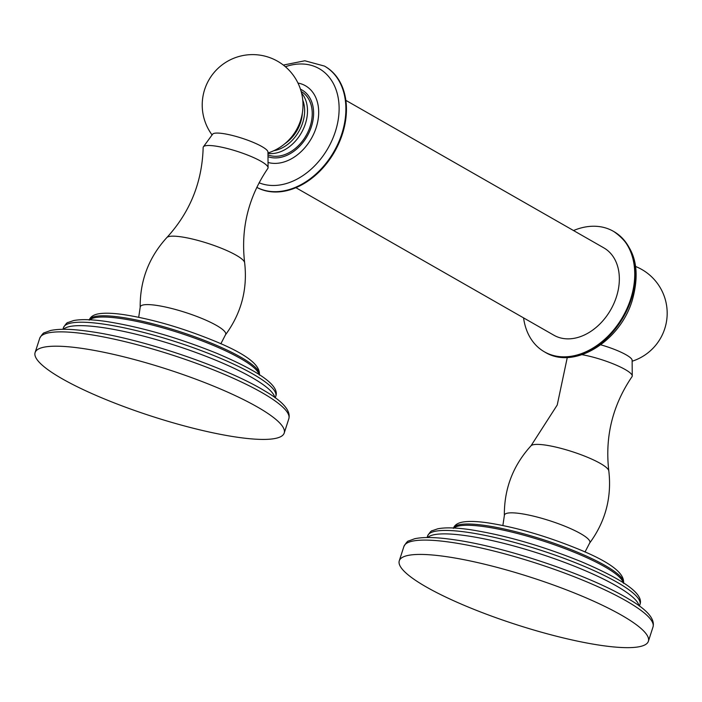 <?xml version="1.0" encoding="UTF-8"?>
<svg xmlns="http://www.w3.org/2000/svg" width="702" height="702" viewBox="0 0 702 702"><rect width="100%" height="100%" fill="white"/><g stroke="black" fill="none" stroke-linecap="round" stroke-linejoin="round"><path stroke-width="1.05" d="M648.385 641.268A130.888 24.754 17.9 0 0 581.44 595.884A130.888 24.754 17.9 0 0 446.139 556.616A130.888 24.754 -162.1 0 0 399.271 560.81A130.888 24.754 -162.1 0 0 466.216 606.195A130.888 24.754 -162.1 0 0 601.517 645.463A130.888 24.754 17.9 0 0 648.385 641.268L653.018 626.939A130.888 24.754 17.9 0 0 586.073 581.554A130.888 24.754 17.9 0 0 450.772 542.286A130.888 24.754 17.9 0 0 403.904 546.472C406.098 542.743 407.704 540.891 408.722 540.926L414.724 538.724C423.481 536.854 436.477 537.17 453.703 539.689C505.493 546.726 590.68 575.596 628.799 599.104C647.068 609.661 655.141 618.936 653.018 626.939M582.072 354.694A34.047 6.441 17.9 0 1 625.192 369.524A34.047 6.441 -162.1 0 1 632.256 375.912A34.047 6.441 -162.1 0 1 632.019 376.649C612.565 405.3 604.826 436.723 608.809 470.91A41.041 7.757 -162.1 0 0 600.324 463.434A41.041 7.757 17.9 0 0 559.608 448.008A41.041 7.757 17.9 0 0 531.019 445.788C513.013 465.549 504.124 488.811 504.352 515.575A44.902 8.494 17.9 0 1 532.95 516.005A44.902 8.494 17.9 0 1 580.659 533.66A44.902 8.494 -162.1 0 1 589.619 543.111L585.003 552.026M632.256 375.912L632.133 360.266A29.115 5.502 -162.1 0 0 626.096 354.808A29.115 5.502 17.9 0 0 600.754 344.814M284.213 433.037A130.888 24.754 17.9 0 0 217.269 387.653A130.888 24.754 17.9 0 0 81.967 348.385A130.888 24.754 -162.1 0 0 35.1 352.579A130.888 24.754 -162.1 0 0 102.044 397.964A130.888 24.754 -162.1 0 0 237.346 437.232A130.888 24.754 17.9 0 0 284.213 433.037L288.838 418.708A130.888 24.754 17.9 0 0 221.893 373.324A130.888 24.754 17.9 0 0 86.592 334.055A130.888 24.754 17.9 0 0 39.733 338.241C41.918 334.512 43.524 332.66 44.551 332.695L50.544 330.502C59.31 328.624 72.306 328.94 89.531 331.458C141.321 338.496 226.509 367.374 264.628 390.874C282.897 401.43 290.97 410.705 288.838 418.708M166.848 237.557C190.084 212.153 202.185 182.151 203.159 147.525A34.047 6.441 17.9 0 1 203.404 146.797A34.047 6.441 17.9 0 1 226.825 148.394A34.047 6.441 17.9 0 1 261.021 161.302A34.047 6.441 -162.1 0 1 268.076 167.681A34.047 6.441 -162.1 0 1 267.848 168.427C248.385 197.069 240.654 228.492 244.638 262.68A41.041 7.757 -162.1 0 0 236.144 255.203A41.041 7.757 17.9 0 0 195.437 239.777A41.041 7.757 17.9 0 0 166.848 237.557C148.842 257.318 139.952 280.581 140.181 307.344A44.902 8.494 17.9 0 1 168.77 307.774A44.902 8.494 17.9 0 1 216.479 325.43A44.902 8.494 -162.1 0 1 225.447 334.88L220.832 343.796M268.076 167.681L267.962 152.036A29.115 5.502 -162.1 0 0 261.925 146.578A29.115 5.502 17.9 0 0 232.687 135.539A29.115 5.502 17.9 0 0 212.653 134.17L203.404 146.797M523.569 317.883A69.437 50.667 -60.2 0 0 544.392 351.816A69.437 50.667 -60.2 0 0 630.659 299.043A69.437 50.667 119.8 0 0 613.32 231.265A69.437 50.667 119.8 0 0 573.516 230.537M295.902 187.706L553.878 335.214A50.307 36.715 -60.2 0 0 563.671 338.557A50.307 36.715 -60.2 0 0 613.899 303.483A50.307 36.715 -60.2 0 0 603.825 247.867L345.849 100.36M256.792 187.355A69.445 50.676 119.8 0 0 341.549 134.652A69.445 50.676 -60.2 0 0 324.464 66.085L325.017 66.4A69.445 50.676 -60.2 0 1 342.102 134.968A69.445 50.676 119.8 0 1 256.783 187.373M301.149 91.471L301.176 91.479A35.846 26.158 -60.2 0 1 309.994 126.869A35.846 26.158 119.8 0 1 267.98 154.861M302.325 113.25A30.985 22.613 -60.2 0 1 300.438 122.894A30.985 22.613 119.8 0 1 284.933 143.664M467.576 532.309A111.565 21.095 17.9 0 1 582.906 565.786A111.565 21.095 17.9 0 1 639.961 604.466C644.19 593.532 621.551 578.825 581.01 561.565C541.988 545.814 505.159 535.205 470.516 529.72C456.195 527.623 445.27 527.316 437.732 528.808L432.283 530.686C431.405 530.528 429.852 532.256 427.632 535.88A111.565 21.095 17.9 0 1 467.576 532.309M638.978 605.773A111.565 21.095 17.9 0 0 577.097 567.286A111.565 21.095 17.9 0 0 466.47 535.749A111.565 21.095 -162.1 0 0 427.667 537.521M623.13 582.634A89.373 16.901 17.9 0 0 573.165 551.842A89.373 16.901 17.9 0 0 484.977 526.754A89.373 16.901 -162.1 0 0 454.054 528.018M453.527 527.992A89.373 16.901 17.9 0 1 485.38 525.508A89.373 16.901 17.9 0 1 576.86 551.947A89.373 16.901 17.9 0 1 623.578 582.914M89.356 319.761A89.373 16.901 17.9 0 1 121.209 317.278A89.373 16.901 17.9 0 1 212.68 343.717A89.373 16.901 17.9 0 1 259.398 374.684M89.882 319.787A89.373 16.901 -162.1 0 1 120.805 318.524A89.373 16.901 17.9 0 1 208.994 343.611A89.373 16.901 17.9 0 1 258.959 374.403M103.405 324.078A111.565 21.095 17.9 0 1 218.726 357.555A111.565 21.095 17.9 0 1 275.789 396.235C280.019 385.301 257.38 370.595 216.839 353.334C177.817 337.583 140.988 326.974 106.344 321.49C92.023 319.392 81.099 319.085 73.561 320.577L68.103 322.455C67.225 322.297 65.681 324.026 63.461 327.658A111.565 21.095 17.9 0 1 103.405 324.078M274.798 397.543A111.565 21.095 17.9 0 0 212.925 359.055A111.565 21.095 17.9 0 0 102.29 327.518A111.565 21.095 -162.1 0 0 63.496 329.291M544.989 352.158A69.437 50.667 -60.2 0 1 544.91 352.114C573.885 370.244 620.173 341.514 632.248 300.342C641.031 269.059 634.898 246.13 613.838 231.563A69.437 50.667 119.8 0 1 613.917 231.607A69.437 50.667 119.8 0 1 631.256 299.385A69.437 50.667 -60.2 0 1 544.989 352.158L544.392 351.816M259.091 182.783A64.602 47.139 119.8 0 0 335.082 132.432A64.602 47.139 -60.2 0 0 285.398 66.734M297.973 83.055A42.927 31.327 -60.2 0 1 316.005 128.141A42.927 31.327 119.8 0 1 268.041 162.469M267.997 156.695A37.557 27.404 119.8 0 0 311.267 127.071A37.557 27.404 -60.2 0 0 300.456 89.189M267.971 153.405A35.846 26.158 -60.2 0 0 305.265 124.166A35.846 26.158 -60.2 0 0 301.553 93.006M273.877 150.684A33.793 24.667 -60.2 0 0 302.527 123.227A33.793 24.667 -60.2 0 0 302.773 100.158M427.106 537.521L427.632 535.88M639.434 606.107L639.961 604.466M399.271 560.81L403.904 546.472M453.378 528.369C454.501 525.087 457.599 522.99 462.671 522.069C468.769 521.016 477.316 521.296 488.32 522.92C515.426 527.193 544.331 535.477 575.052 547.771C609.011 561.258 625.149 573.113 623.473 583.309M502.878 525.5L504.352 515.575M608.809 470.91C611.854 497.481 605.457 521.542 589.619 543.111M567.295 357.45L557.221 405.028L531.019 445.788M632.142 361.223A50.386 50.386 0 0 0 635.652 266.506M89.207 320.138C90.33 316.856 93.419 314.759 98.499 313.838C104.589 312.785 113.145 313.074 124.14 314.689C151.246 318.962 180.16 327.246 210.881 339.54C244.84 353.036 260.977 364.882 259.301 375.079M62.934 329.291L63.461 327.658M275.254 397.876L275.789 396.235M35.1 352.579L39.733 338.241M138.706 317.269L140.181 307.344M244.638 262.68C247.683 289.25 241.286 313.311 225.447 334.88M267.962 152.992A50.386 50.386 0 0 0 277.623 61.258A50.386 50.386 0 0 0 212.092 134.951M613.917 231.607L613.32 231.265M324.464 66.085L304.852 60.776L283.345 65.067"/></g></svg>
